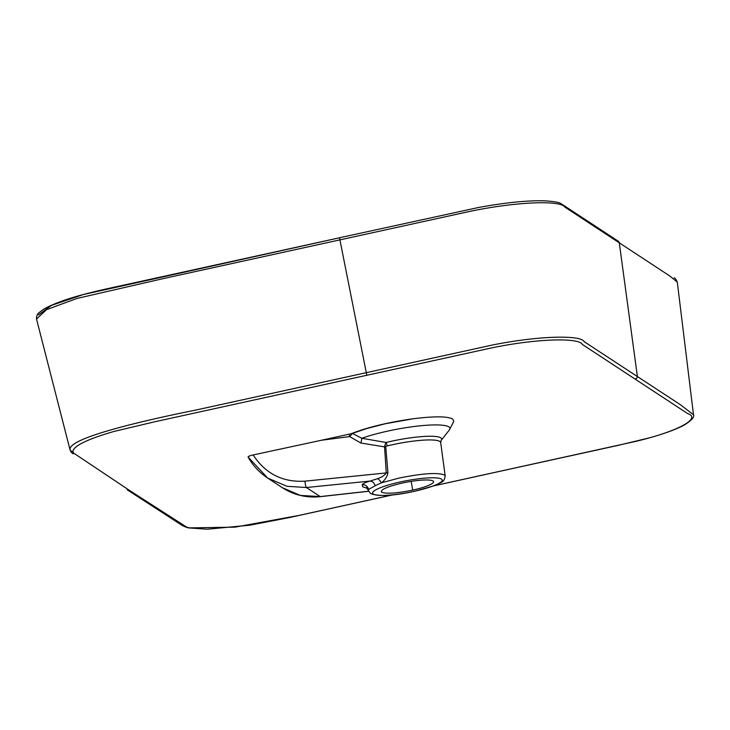 <?xml version="1.0" encoding="UTF-8"?>
<svg xmlns="http://www.w3.org/2000/svg" width="730" height="730" viewBox="0 0 730 730"><rect width="100%" height="100%" fill="white"/><g stroke="black" fill="none" stroke-linecap="round" stroke-linejoin="round"><path stroke-width="1.09" d="M445.181 475.969L440.692 442.572A40.889 6.889 169.3 0 0 439.871 441.458A40.889 6.889 169.3 0 0 392.338 444.743A40.889 6.889 169.3 0 0 387.21 445.93L384.564 446.87L384.765 445.647A4.9 1.04 -138.2 0 1 385.732 446.577L387.931 472.757C387.073 476.945 384.874 480.313 381.325 482.868L375.184 485.715A6.132 4.882 74.1 0 0 370.037 481.079C365.748 482.311 363.148 483.506 362.217 484.665A6.132 6.004 -141.6 0 1 368.595 489.428L368.312 490.35L366.524 487.667M413.134 418.774L385.394 423.728L367.117 428.428L352.398 433.41A6.132 0.922 -45 0 1 349.661 436.586L321.373 440.263L349.159 434.195A5.402 0.912 169.3 0 0 352.316 433.282C368.632 427.023 388.898 422.186 413.134 418.774L415.845 418.436C435.454 416.155 447.736 416.355 452.682 419.02L453.786 421.356L449.297 430.07A52.615 8.87 169.3 0 0 448.868 426.886A52.615 8.87 169.3 0 0 387.712 431.101A52.615 8.87 169.3 0 0 361.834 438.274A6.132 1.031 -73.2 0 1 360.812 443.019L384.564 446.87L386.27 472.93C384.546 475.422 381.662 477.329 377.62 478.661L370.037 481.079L306.39 487.521L286.945 486.289L267.654 478.041L248.063 456.998C252.927 465.603 259.46 472.62 267.654 478.041L282.364 487.704L300.395 495.433L320.224 496.601A6.132 1.341 83.6 0 0 320.452 496.646M362.217 484.665L362.764 486.8L367.272 488.315M387.21 445.93A4.9 1.451 76.3 0 0 386.06 442.48L361.834 438.274L352.398 433.41A6.132 4.608 68.3 0 0 352.316 433.282M449.297 430.07L441.148 440.409A42.504 7.163 169.3 0 0 440.801 437.836A42.504 7.163 169.3 0 0 391.399 441.248A42.504 7.163 169.3 0 0 386.06 442.48L384.765 445.647M248.163 457.099C247.835 456.505 249.505 455.794 253.155 454.954L321.373 440.263M433.045 480.97A26.645 4.489 169.3 0 0 402.084 483.105C386.818 486.737 380.047 489.775 381.754 492.23C386.508 494.018 396.828 493.307 412.724 490.095A26.645 4.489 169.3 0 0 433.593 481.69A26.645 4.489 169.3 0 0 433.045 480.97M375.184 485.715L368.595 489.428L368.358 490.542L370.612 493.599C379.025 496.674 393.689 495.898 414.594 491.281L433.593 485.915C443.174 481.517 444.077 482.046 445.19 476.024L444.397 474.956C437.425 472.337 422.278 473.378 398.954 478.095L381.334 482.868A6.132 3.486 52.1 0 0 377.62 478.661M381.233 491.582L381.754 492.23M392.53 494.885L299.373 515.334L234.987 527.16L189.389 527.881L186.67 527.124L128.991 490.095L73.474 452.965L72.872 451.368C73.821 445.802 87.49 439.168 113.898 431.476L154.778 421.776L491.874 347.845C536.349 338.647 578.917 337.388 582.303 344.423L687.614 413.572C701.977 418.199 677.878 431.576 634.689 441.623L433.894 485.797M509.814 469.125L617.37 445.546L649.8 437.763C665.012 433.474 676.527 429.222 684.348 424.979C691.611 420.352 694.659 416.949 693.5 414.768L680.542 404.812L584.237 341.704C580.916 334.605 536.97 335.864 491.217 345.272L196.279 409.959C142.87 420.69 67.963 438.055 70.062 449.634L71.111 452.125A2.455 2.409 -38.7 0 0 73.474 452.965M693.5 414.768L677.294 282.09L669.456 275.776L564.719 207.01C560.248 199.983 516.256 201.827 470.95 211.153L163.52 278.55L77.033 298.433L46.474 309.675L36.509 319.046L70.153 450.264M349.159 434.195A6.132 0.912 -100.9 0 1 349.661 436.586L360.812 443.019M368.577 491.208L320.224 496.601L306.39 487.521A6.132 0.949 84.2 0 1 304.939 481.161C282.711 482.466 265.446 473.724 253.155 454.954M414.476 491.244A35.423 5.968 169.3 0 0 441.504 479.108A35.423 5.968 169.3 0 0 400.323 481.955A35.423 5.968 169.3 0 0 373.304 494.091A35.423 5.968 169.3 0 0 414.476 491.244M387.931 472.757L304.939 481.161M411.163 481.389L412.724 490.095M185.383 527.051A2.455 2.318 -70.5 0 0 186.67 527.124M189.389 527.881A2.455 2.245 102.4 0 1 188.386 527.89M433.656 485.888L509.951 469.098M72.872 451.368A2.455 2.418 179.4 0 1 70.062 449.634M366.807 375.22L339.496 237.752L478.77 207.439C504.968 202.657 526.659 200.44 543.841 200.786C564.153 201.927 560.813 204.728 562.383 204.528L618.264 241.21A2.455 2.382 123.3 0 1 619.286 242.807L637.345 376.187A2.455 2.382 123.3 0 1 635.41 378.897M36.5 319.028C36.409 316.008 37.33 313.827 39.265 312.495L42.495 310.013C46.446 307.43 52.085 304.775 59.404 302.047C81.824 293.442 114.929 287.182 140.726 281.397L339.578 237.77L83.22 294.573L51.355 305.432L38.444 314.931M368.604 491.281L320.434 496.646C306.554 498.061 293.862 495.077 282.364 487.704M441.148 440.409L440.692 442.572M127.193 489.766L182.664 525.764L188.413 527.899L207.247 529.214L249.897 525.189L289.518 517.534L392.849 494.849M71.111 452.125L73.137 453.85M677.285 282.09C676.044 279.271 674.967 277.856 674.055 277.856"/></g></svg>
